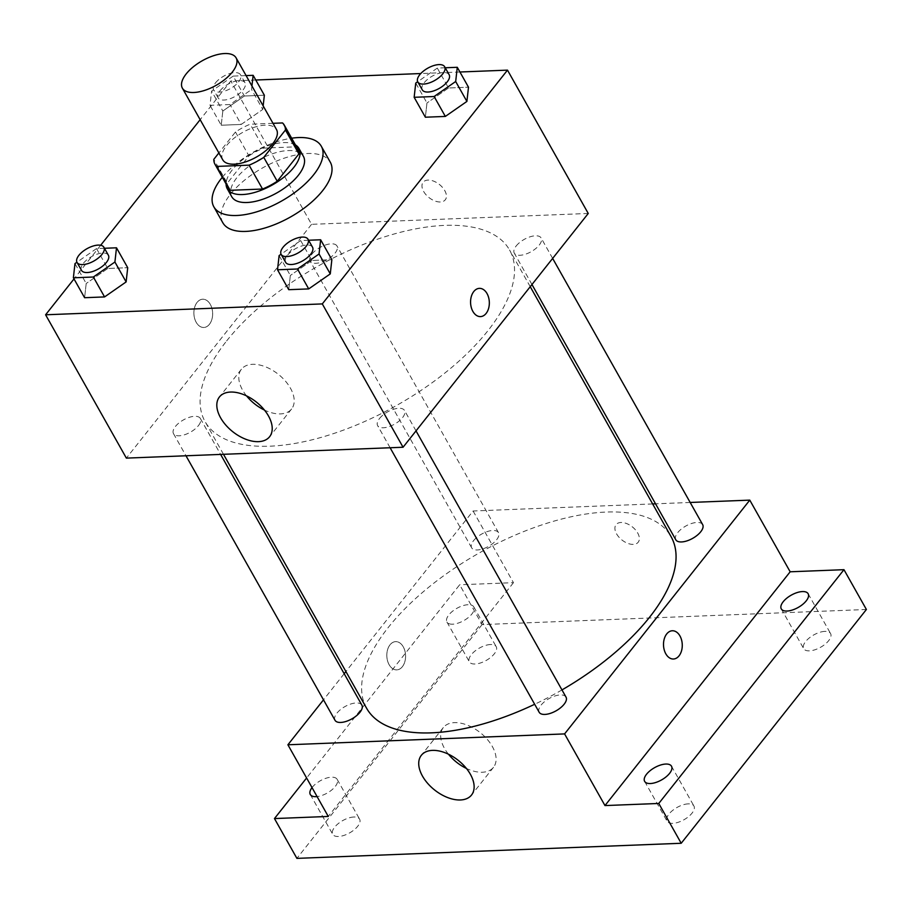 <?xml version="1.0" encoding="UTF-8"?>
<svg xmlns="http://www.w3.org/2000/svg" width="912" height="912" viewBox="0 0 912 912"><rect width="100%" height="100%" fill="white"/><g stroke="black" fill="none" stroke-linecap="round" stroke-linejoin="round"><path stroke-width="0.68" stroke-dasharray="4.56 3.42" d="M222.756 159.817A30.837 14.113 150.6 0 1 226.564 145.589A30.837 14.113 150.6 0 1 254.288 127.27A30.837 14.113 150.6 0 1 276.496 129.538M272.984 123.314L250.162 124.214A39.797 18.217 150.6 0 0 235.467 131.989L218.88 152.942M282.515 122.938L295.978 146.832L263.625 148.097L250.162 124.214M235.467 131.989L248.93 155.884L227.282 183.221L213.818 159.326M248.93 155.884A39.797 18.217 150.6 0 1 263.625 148.097M295.978 146.832A39.797 18.217 150.6 0 1 297.757 149.032M228.41 188.111A39.797 18.217 150.6 0 1 227.282 183.221M295.442 144.917A41.12 18.821 -29.4 0 0 283.666 142.591A41.12 18.821 -29.4 0 0 245.681 157.388A41.12 18.821 -29.4 0 0 226.085 183.996M231.751 196.718A41.12 18.821 150.6 0 1 236.824 177.737A41.12 18.821 150.6 0 1 288.146 150.56A41.12 18.821 150.6 0 1 303.4 156.351M222.311 177.281A61.674 28.226 150.6 0 1 291.669 138.202M222.813 222.733A61.674 28.226 150.6 0 1 230.428 194.267A61.674 28.226 150.6 0 1 285.866 157.639A61.674 28.226 150.6 0 1 330.281 162.176M445.227 67.773L437.304 68.081L448.522 87.985L468.494 87.199L448.522 87.985L426.964 102.988L425.368 117.215L426.964 102.988L415.747 83.083M308.598 240.244L300.675 240.563L311.893 260.467L331.865 259.681L311.893 260.467L290.335 275.47L288.739 289.685L290.335 275.47L279.118 255.565M459.922 72.002L420.785 73.541M255.782 80.017L230.793 80.997L200.15 119.689M100.673 245.26L74.009 278.924M246.092 75.593L233.164 76.106L244.382 96.011L264.355 95.224L244.382 96.011L222.824 111.013L221.228 125.229L241.201 124.442L262.759 109.44L263.158 105.883L262.759 109.44L251.541 89.536L251.94 85.967M104.458 248.269L96.535 248.577L107.753 268.493L127.714 267.706L107.753 268.493L86.195 283.495L84.599 297.711L86.195 283.495L74.978 263.591M588.251 213.465L311.562 224.329L230.793 80.997M423.635 191.44A14.136 8.368 -141.6 0 0 434.75 200.914A14.136 8.368 -141.6 0 0 445.284 199.808A14.136 8.368 -141.6 0 0 439.402 184.463A14.136 8.368 -141.6 0 0 423.122 182.252A14.136 8.368 -141.6 0 0 423.635 191.44A14.136 8.368 -141.6 0 0 434.75 200.925A14.136 8.368 -141.6 0 0 445.273 199.808A14.136 8.368 -141.6 0 0 439.39 184.475A14.136 8.368 -141.6 0 0 423.122 182.252A14.136 8.368 -141.6 0 0 423.624 191.452M226.643 340.928A174.751 79.971 150.6 0 1 383.713 237.131A174.751 79.971 150.6 0 1 509.557 250.002A174.751 79.971 150.6 0 1 396.572 405.464A174.751 79.971 150.6 0 1 205.063 421.572A174.751 79.971 150.6 0 1 226.643 340.928M311.562 224.329L126.369 458.12M379.54 418.471A15.424 7.057 150.6 0 1 393.391 409.317A15.424 7.057 150.6 0 1 404.495 410.446A15.424 7.057 150.6 0 1 394.531 424.171A15.424 7.057 150.6 0 1 377.625 425.585A15.424 7.057 150.6 0 1 379.54 418.471M516.169 245.989A15.424 7.057 150.6 0 1 530.02 236.835A15.424 7.057 150.6 0 1 541.124 237.964A15.424 7.057 150.6 0 1 531.16 251.689A15.424 7.057 150.6 0 1 514.265 253.103A15.424 7.057 150.6 0 1 516.169 245.989M312.029 254.015A15.424 7.057 150.6 0 1 325.88 244.861A15.424 7.057 150.6 0 1 336.984 245.989A15.424 7.057 150.6 0 1 327.02 259.703A15.424 7.057 150.6 0 1 310.126 261.128A15.424 7.057 150.6 0 1 312.029 254.015M198.451 425.585A15.424 7.057 -29.4 0 0 200.355 418.471A15.424 7.057 -29.4 0 0 183.46 419.896A15.424 7.057 -29.4 0 0 173.485 433.61A15.424 7.057 -29.4 0 0 184.589 434.75A15.424 7.057 -29.4 0 0 198.451 425.585M209.429 324.307A14.136 9.382 87.7 0 0 211.949 308.438A14.136 9.382 87.7 0 0 202.703 299.227A14.136 9.382 87.7 0 0 193.891 313.728A14.136 9.382 87.7 0 0 203.809 327.476A14.136 9.382 87.7 0 0 209.429 324.307A14.136 9.382 87.7 0 0 211.949 308.438A14.136 9.382 87.7 0 0 202.703 299.227A14.136 9.382 87.7 0 0 193.891 313.728A14.136 9.382 87.7 0 0 203.821 327.476A14.136 9.382 87.7 0 0 209.429 324.307M480.499 316.601L480.51 316.601A14.136 9.382 -92.3 0 1 480.499 316.601A14.136 9.382 -92.3 0 1 471.265 307.39A14.136 9.382 -92.3 0 1 473.784 291.532A14.136 9.382 -92.3 0 1 479.393 288.363L479.404 288.363M246.536 395.876A32.011 18.947 38.4 0 1 242.569 390.051A32.011 18.947 38.4 0 1 241.406 369.235A32.011 18.947 38.4 0 1 278.263 374.251A32.011 18.947 38.4 0 1 291.589 408.975A32.011 18.947 38.4 0 1 264.48 410.081M366.59 708.236A174.751 79.971 150.6 0 1 388.17 627.593A174.751 79.971 150.6 0 1 545.239 523.796A174.751 79.971 150.6 0 1 671.084 536.666M561.974 689.917A174.751 79.971 150.6 0 1 534.66 704.281M361.882 705.136A15.424 7.057 -29.4 0 0 344.987 706.561A15.424 7.057 -29.4 0 0 335.012 720.275M675.792 539.767A15.424 7.057 150.6 0 1 677.696 532.654A15.424 7.057 150.6 0 1 691.547 523.499A15.424 7.057 150.6 0 1 702.662 524.628M473.556 540.679A15.424 7.057 150.6 0 1 487.407 531.525A15.424 7.057 150.6 0 1 498.511 532.654A15.424 7.057 150.6 0 1 488.547 546.368A15.424 7.057 150.6 0 1 471.652 547.793A15.424 7.057 150.6 0 1 473.556 540.679M539.163 712.249A15.424 7.057 150.6 0 1 541.067 705.136A15.424 7.057 150.6 0 1 554.918 695.981A15.424 7.057 150.6 0 1 566.021 697.11M690.167 502.466L655.534 503.823M652.65 503.937L473.089 510.994L345.91 671.54M344.177 673.717L323.498 699.835M866.4 609.49L482.095 624.595L459.659 584.774L306.603 777.993M473.089 510.994L513.467 582.665L459.659 584.774M616.569 533.851A14.136 8.368 -141.6 0 0 627.684 543.324A14.136 8.368 -141.6 0 0 638.218 542.207A14.136 8.368 -141.6 0 0 632.335 526.874A14.136 8.368 -141.6 0 0 616.056 524.651A14.136 8.368 -141.6 0 0 616.569 533.851A14.136 8.368 -141.6 0 0 627.684 543.324A14.136 8.368 -141.6 0 0 638.218 542.218A14.136 8.368 -141.6 0 0 632.324 526.874A14.136 8.368 -141.6 0 0 616.056 524.662A14.136 8.368 -141.6 0 0 616.569 533.851M513.467 582.665L328.274 816.445M402.363 666.706A14.136 9.382 87.7 0 0 404.882 650.849A14.136 9.382 87.7 0 0 395.637 641.638A14.136 9.382 87.7 0 0 386.825 656.127A14.136 9.382 87.7 0 0 396.743 669.887A14.136 9.382 87.7 0 0 402.363 666.706A14.136 9.382 87.7 0 0 404.882 650.849A14.136 9.382 87.7 0 0 395.637 641.638A14.136 9.382 87.7 0 0 386.825 656.127A14.136 9.382 87.7 0 0 396.754 669.887A14.136 9.382 87.7 0 0 402.363 666.706M673.432 659.011L673.444 659.011A14.136 9.382 -92.3 0 1 673.432 659.011A14.136 9.382 -92.3 0 1 664.198 649.8A14.136 9.382 -92.3 0 1 666.718 633.943A14.136 9.382 -92.3 0 1 672.326 630.762L672.338 630.762M448.453 754.201A32.011 18.947 38.4 0 1 444.475 748.376A32.011 18.947 38.4 0 1 443.323 727.559A32.011 18.947 38.4 0 1 480.168 732.587A32.011 18.947 38.4 0 1 493.495 767.311A32.011 18.947 38.4 0 1 466.385 768.417M452.648 624.184A15.424 7.057 150.6 0 1 446.926 622.018A15.424 7.057 150.6 0 1 456.901 608.304A15.424 7.057 150.6 0 1 473.795 606.879A15.424 7.057 150.6 0 1 468.38 617.492A15.424 7.057 150.6 0 1 452.648 624.184M312.018 787.615A15.424 7.057 150.6 0 1 325.903 778.278A15.424 7.057 150.6 0 1 337.166 779.361A15.424 7.057 150.6 0 1 332.253 789.553A15.424 7.057 150.6 0 1 317.08 796.586M482.095 624.595L296.902 858.374M688.229 803.86A15.424 7.057 -29.4 0 0 672.486 810.551A15.424 7.057 -29.4 0 0 667.071 821.176A15.424 7.057 -29.4 0 0 672.794 823.342A15.424 7.057 -29.4 0 0 688.526 816.65A15.424 7.057 -29.4 0 0 693.941 806.037A15.424 7.057 -29.4 0 0 688.229 803.86M353.879 817.004A15.424 7.057 -29.4 0 0 338.147 823.696A15.424 7.057 -29.4 0 0 332.732 834.309A15.424 7.057 -29.4 0 0 338.443 836.486A15.424 7.057 -29.4 0 0 354.187 829.795A15.424 7.057 -29.4 0 0 359.602 819.17A15.424 7.057 -29.4 0 0 353.879 817.004M490.508 644.522A15.424 7.057 -29.4 0 0 474.776 651.214A15.424 7.057 -29.4 0 0 469.361 661.838A15.424 7.057 -29.4 0 0 475.084 664.004A15.424 7.057 -29.4 0 0 490.816 657.313A15.424 7.057 -29.4 0 0 496.231 646.699A15.424 7.057 -29.4 0 0 490.508 644.522M824.858 631.378A15.424 7.057 -29.4 0 0 809.115 638.081A15.424 7.057 -29.4 0 0 803.711 648.694A15.424 7.057 -29.4 0 0 809.423 650.86A15.424 7.057 -29.4 0 0 825.166 644.168A15.424 7.057 -29.4 0 0 830.57 633.555A15.424 7.057 -29.4 0 0 824.858 631.378M96.535 248.577L76.927 262.223M81.51 270.374A15.424 7.057 150.6 0 1 83.414 263.26A15.424 7.057 150.6 0 1 97.276 254.095A15.424 7.057 150.6 0 1 108.38 255.235M107.753 268.493L86.195 283.495M300.675 240.563L281.067 254.209M285.65 262.348A15.424 7.057 150.6 0 1 287.554 255.235A15.424 7.057 150.6 0 1 301.416 246.069A15.424 7.057 150.6 0 1 312.52 247.209M311.893 260.467L290.335 275.47M233.164 76.106L211.607 91.109L210.011 105.325L229.984 104.538L251.541 89.536M220.043 90.778A15.424 7.057 150.6 0 1 233.905 81.613A15.424 7.057 150.6 0 1 245.009 82.753A15.424 7.057 150.6 0 1 235.034 96.467A15.424 7.057 150.6 0 1 218.139 97.892A15.424 7.057 150.6 0 1 220.043 90.778M244.382 96.011L222.824 111.013L211.607 91.109M222.824 111.013L221.228 125.229L210.011 105.325M221.228 125.229L241.201 124.442L229.984 104.538M241.201 124.442L262.759 109.44M215.563 82.81A15.424 7.057 150.6 0 1 229.414 73.655A15.424 7.057 150.6 0 1 240.517 74.784A15.424 7.057 150.6 0 1 230.554 88.51A15.424 7.057 150.6 0 1 213.647 89.923A15.424 7.057 150.6 0 1 215.563 82.81M437.304 68.081L417.696 81.727M422.279 89.866A15.424 7.057 150.6 0 1 424.183 82.753A15.424 7.057 150.6 0 1 438.045 73.598A15.424 7.057 150.6 0 1 449.149 74.727M448.522 87.985L426.964 102.988M241.406 369.235L219.427 396.971M291.589 408.975L269.61 436.723M530.237 286.699L509.557 250.002M223.497 454.301L205.063 421.572M173.485 433.61L185.98 455.772M200.355 418.471L220.613 454.415M552.649 258.415L541.124 237.964M531.958 284.521L514.265 253.103M498.511 532.654L336.984 245.989M471.652 547.793L310.126 261.128M416.02 430.886L404.495 410.446M390.119 447.758L377.625 425.585M443.323 727.559L421.344 755.307M493.495 767.311L471.515 795.047M781.276 608.874L803.711 648.694M808.135 593.735L830.57 633.555M446.926 622.018L469.361 661.838M473.795 606.879L496.231 646.699M310.297 794.5L332.732 834.309M337.166 779.361L359.602 819.17M644.636 781.356L667.071 821.176M671.506 766.217L693.941 806.037M245.009 82.753L240.517 74.784M218.139 97.892L213.647 89.923"/><path stroke-width="1.37" d="M186.185 73.918A30.837 14.113 150.6 0 1 213.898 55.609A30.837 14.113 150.6 0 1 236.105 57.878A30.837 14.113 150.6 0 1 216.167 85.306A30.837 14.113 150.6 0 1 182.377 88.156A30.837 14.113 150.6 0 1 186.185 73.918M236.105 57.878L276.496 129.538A30.837 14.113 150.6 0 1 256.557 156.978A30.837 14.113 150.6 0 1 222.756 159.817L182.377 88.156M284.305 125.138L297.757 149.032A39.797 18.217 150.6 0 1 298.897 153.923L277.237 181.26A39.797 18.217 150.6 0 1 262.542 189.035L230.189 190.312L216.725 166.417L249.079 165.152A39.797 18.217 150.6 0 0 263.773 157.366L285.433 130.028A39.797 18.217 150.6 0 0 284.305 125.138A39.797 18.217 150.6 0 0 282.515 122.938L272.984 123.314M218.88 152.942L213.818 159.326A39.797 18.217 150.6 0 0 214.947 164.217A39.797 18.217 150.6 0 0 216.725 166.417M230.189 190.312A39.797 18.217 150.6 0 1 228.41 188.111L214.947 164.217M226.085 183.996A41.12 18.821 -29.4 0 0 227.259 188.75A41.12 18.821 -29.4 0 0 272.323 184.965A41.12 18.821 -29.4 0 0 298.908 148.382A41.12 18.821 -29.4 0 0 295.442 144.917M298.908 148.382L303.4 156.351A41.12 18.821 150.6 0 1 276.815 192.922A41.12 18.821 150.6 0 1 231.751 196.718L227.259 188.75M262.542 189.035L249.079 165.152M298.897 153.923L285.433 130.028M277.237 181.26L263.773 157.366M291.669 138.202A61.674 28.226 150.6 0 1 321.309 146.251A61.674 28.226 150.6 0 1 281.432 201.119A61.674 28.226 150.6 0 1 213.841 206.807A61.674 28.226 150.6 0 1 221.456 178.342A61.674 28.226 150.6 0 1 222.311 177.281M321.309 146.251L330.281 162.176A61.674 28.226 150.6 0 1 290.404 217.045A61.674 28.226 150.6 0 1 222.813 222.733L213.841 206.807M417.696 81.727L415.747 83.083L414.151 97.299L425.368 117.215L445.341 116.428L466.898 101.426L468.494 87.199L457.277 67.294L445.227 67.773M281.067 254.209L279.118 255.565L277.522 269.781L288.739 289.685L308.712 288.91L330.269 273.896L331.854 259.681L320.648 239.776L308.598 240.244M74.009 278.924L45.6 314.788L322.301 303.913L507.494 70.133L459.922 72.002M420.785 73.541L255.782 80.017M200.15 119.689L100.673 245.26M264.355 95.224L263.158 105.883L264.355 95.224L253.137 75.32L246.092 75.593M76.927 262.223L74.978 263.591L73.382 277.807L84.599 297.711L104.572 296.924L126.13 281.922L127.714 267.706L116.497 247.802L104.458 248.269M45.6 314.788L126.369 458.12L403.058 447.245L588.251 213.465L507.494 70.133M403.058 447.245L322.301 303.913M220.59 417.787A32.011 18.947 38.4 0 1 219.427 396.971A32.011 18.947 38.4 0 1 256.283 401.998A32.011 18.947 38.4 0 1 269.61 436.723A32.011 18.947 38.4 0 1 245.761 439.242A32.011 18.947 38.4 0 1 220.59 417.787M473.784 291.532A14.136 9.382 -92.3 0 1 479.404 288.363A14.136 9.382 -92.3 0 1 489.322 302.111A14.136 9.382 -92.3 0 1 480.51 316.601A14.136 9.382 -92.3 0 1 471.265 307.39A14.136 9.382 -92.3 0 1 473.784 291.532M479.393 288.363A14.136 9.382 -92.3 0 1 489.322 302.111A14.136 9.382 -92.3 0 1 480.51 316.601M264.48 410.081A32.011 18.947 38.4 0 1 246.536 395.876M530.237 286.699L671.084 536.666A174.751 79.971 150.6 0 1 561.974 689.917M534.66 704.281A174.751 79.971 150.6 0 1 366.59 708.236L223.497 454.301M185.98 455.772L335.012 720.275A15.424 7.057 -29.4 0 0 346.115 721.415A15.424 7.057 -29.4 0 0 359.978 712.249A15.424 7.057 -29.4 0 0 361.882 705.136L220.613 454.415M552.649 258.415L702.662 524.628A15.424 7.057 150.6 0 1 692.687 538.354A15.424 7.057 150.6 0 1 675.792 539.767L531.958 284.521M416.02 430.886L566.021 697.11A15.424 7.057 150.6 0 1 556.058 710.836A15.424 7.057 150.6 0 1 539.163 712.249L390.119 447.758M323.498 699.835L287.896 744.785L564.585 733.909L749.778 500.129L690.167 502.466M655.534 503.823L652.65 503.937M345.91 671.54L344.177 673.717M306.603 777.993L274.466 818.566L296.902 858.374L681.207 843.269L866.4 609.49L843.965 569.681L790.168 571.79L749.778 500.129M274.466 818.566L328.274 816.445L287.896 744.785M681.207 843.269L658.772 803.461L843.965 569.681M564.585 733.909L604.975 805.57L658.772 803.461M422.495 776.123A32.011 18.947 38.4 0 1 421.344 755.307A32.011 18.947 38.4 0 1 458.2 760.323A32.011 18.947 38.4 0 1 471.515 795.047A32.011 18.947 38.4 0 1 447.678 797.567A32.011 18.947 38.4 0 1 422.495 776.123M604.975 805.57L790.168 571.79M666.718 633.943A14.136 9.382 -92.3 0 1 672.338 630.762A14.136 9.382 -92.3 0 1 682.256 644.522A14.136 9.382 -92.3 0 1 673.444 659.011A14.136 9.382 -92.3 0 1 664.198 649.8A14.136 9.382 -92.3 0 1 666.718 633.943M672.326 630.762A14.136 9.382 -92.3 0 1 682.256 644.522A14.136 9.382 -92.3 0 1 673.444 659.011M466.385 768.417A32.011 18.947 38.4 0 1 448.453 754.201M786.988 611.051A15.424 7.057 150.6 0 1 781.276 608.874A15.424 7.057 150.6 0 1 791.24 595.16A15.424 7.057 150.6 0 1 808.135 593.735A15.424 7.057 150.6 0 1 802.731 604.36A15.424 7.057 150.6 0 1 786.988 611.051M650.359 783.533A15.424 7.057 150.6 0 1 644.636 781.356A15.424 7.057 150.6 0 1 654.611 767.642A15.424 7.057 150.6 0 1 671.506 766.217A15.424 7.057 150.6 0 1 666.102 776.842A15.424 7.057 150.6 0 1 650.359 783.533M317.08 796.586A15.424 7.057 150.6 0 1 316.019 796.666A15.424 7.057 150.6 0 1 310.297 794.5A15.424 7.057 150.6 0 1 312.018 787.615M73.382 277.807L93.355 277.02L114.912 262.018L116.497 247.802M103.888 247.266L108.38 255.235A15.424 7.057 150.6 0 1 98.405 268.949A15.424 7.057 150.6 0 1 81.51 270.374L77.018 262.405A15.424 7.057 150.6 0 1 78.922 255.292A15.424 7.057 150.6 0 1 92.785 246.137A15.424 7.057 150.6 0 1 103.888 247.266A15.424 7.057 150.6 0 1 93.925 260.992A15.424 7.057 150.6 0 1 77.018 262.405M84.599 297.711L104.572 296.924L126.13 281.922L114.912 262.018M126.13 281.922L127.714 267.706M104.572 296.924L93.355 277.02M277.522 269.781L297.494 268.994L319.052 253.992L320.648 239.776M308.028 239.252L312.52 247.209A15.424 7.057 150.6 0 1 302.545 260.923A15.424 7.057 150.6 0 1 285.65 262.348L281.158 254.391A15.424 7.057 150.6 0 1 283.062 247.266A15.424 7.057 150.6 0 1 296.924 238.112A15.424 7.057 150.6 0 1 308.028 239.252A15.424 7.057 150.6 0 1 298.064 252.966A15.424 7.057 150.6 0 1 281.158 254.391M288.739 289.685L308.712 288.91L330.269 273.896L319.052 253.992M330.269 273.896L331.854 259.681M308.712 288.91L297.494 268.994M251.94 85.967L253.137 75.32M414.151 97.299L434.123 96.512L455.681 81.51L457.277 67.294M444.657 66.77L449.149 74.727A15.424 7.057 150.6 0 1 439.174 88.441A15.424 7.057 150.6 0 1 422.279 89.866L417.799 81.909A15.424 7.057 150.6 0 1 419.702 74.784A15.424 7.057 150.6 0 1 433.553 65.63A15.424 7.057 150.6 0 1 444.657 66.77A15.424 7.057 150.6 0 1 434.693 80.484A15.424 7.057 150.6 0 1 417.799 81.909M425.368 117.215L445.341 116.428L466.898 101.426L455.681 81.51M466.898 101.426L468.494 87.199M445.341 116.428L434.123 96.512"/></g></svg>

